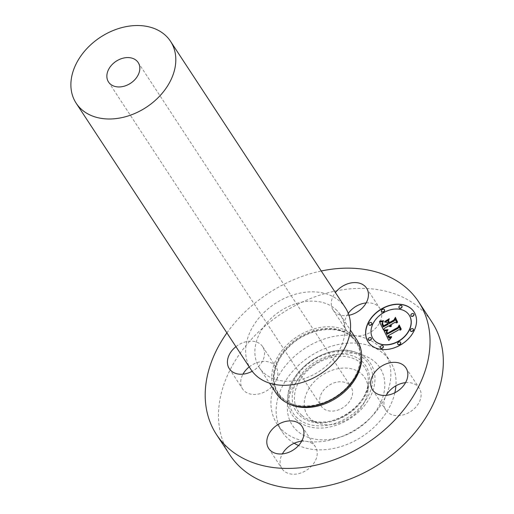 <?xml version="1.0" encoding="UTF-8"?>
<svg xmlns="http://www.w3.org/2000/svg" width="514" height="514" viewBox="0 0 514 514"><rect width="100%" height="100%" fill="white"/><g stroke="black" fill="none" stroke-linecap="round" stroke-linejoin="round"><path stroke-width="0.39" stroke-dasharray="2.57 1.93" d="M405.552 382.66A19.988 14.835 146.7 0 1 419.244 388.147A19.988 14.835 146.7 0 1 421.069 393.473A19.988 14.835 146.7 0 1 407.403 413.352A19.988 14.835 146.7 0 1 385.821 410.088A19.988 14.835 146.7 0 1 384.003 404.762A19.988 14.835 146.7 0 1 385.584 396.609A64.488 47.847 146.7 0 1 306.286 441.314A64.488 47.847 146.7 0 1 283.086 430.976A64.488 47.847 146.7 0 1 276.995 423.909A64.488 47.847 146.7 0 1 276.224 380.444A19.988 14.835 146.7 0 1 259.557 393.82A19.988 14.835 146.7 0 1 242.563 388.905A19.988 14.835 146.7 0 1 240.738 383.579A19.988 14.835 146.7 0 1 242.974 374.153M229.816 454.864A120.912 89.712 146.7 0 1 272.092 320.325A120.912 89.712 146.7 0 1 420.561 308.933A120.912 89.712 146.7 0 1 431.991 322.188M249.226 366.912A19.988 14.835 146.7 0 1 275.986 366.964A19.988 14.835 146.7 0 1 277.811 372.29A19.988 14.835 146.7 0 1 276.224 380.444A64.488 47.847 146.7 0 1 355.521 335.738A64.488 47.847 146.7 0 1 378.722 346.076A64.488 47.847 146.7 0 1 384.819 353.144A64.488 47.847 146.7 0 1 385.584 396.609A19.988 14.835 146.7 0 1 386.232 395.337M301.673 441.224A19.988 14.835 146.7 0 1 306.286 441.314A19.988 14.835 146.7 0 1 315.371 446.711A19.988 14.835 146.7 0 1 300.086 473.24A19.988 14.835 146.7 0 1 281.942 468.646A19.988 14.835 146.7 0 1 282.359 453.901M366.167 302.913A19.988 14.835 146.7 0 1 379.865 308.406A19.988 14.835 146.7 0 1 364.58 334.935A19.988 14.835 146.7 0 1 355.521 335.738A19.988 14.835 146.7 0 1 346.436 330.341A19.988 14.835 146.7 0 1 348.267 313.367M226.912 332.911A120.912 89.712 146.7 0 1 321.256 270.987M294.214 443.248A64.488 47.847 146.7 0 1 288.283 438.892A64.488 47.847 146.7 0 1 282.186 431.824A64.488 47.847 146.7 0 1 304.731 360.07A64.488 47.847 146.7 0 1 383.919 353.992A64.488 47.847 146.7 0 1 390.01 361.059A64.488 47.847 146.7 0 1 395.915 385.789M394.848 392.754A64.488 47.847 146.7 0 1 298.57 445.522M374.95 361.952A52.396 38.878 146.7 0 1 365.499 422.771A52.396 38.878 146.7 0 1 297.246 430.931A52.396 38.878 146.7 0 1 287.41 406.555A52.396 38.878 146.7 0 1 314.767 363.938A52.396 38.878 146.7 0 1 364.747 355.797A52.396 38.878 146.7 0 1 374.95 361.952M310.687 419.006A34.277 25.43 146.7 0 1 316.868 379.216A34.277 25.43 146.7 0 1 361.515 373.877A34.277 25.43 146.7 0 1 367.947 389.83A34.277 25.43 146.7 0 1 350.053 417.702A34.277 25.43 146.7 0 1 317.356 423.028A34.277 25.43 146.7 0 1 310.687 419.006M349.25 384.768A17.733 13.158 146.7 0 1 350.927 386.714A17.733 13.158 146.7 0 1 344.727 406.445A17.733 13.158 146.7 0 1 322.946 408.116A17.733 13.158 146.7 0 1 321.276 406.169A17.733 13.158 146.7 0 1 327.476 386.438A17.733 13.158 146.7 0 1 349.25 384.768M250.941 369.527A56.424 41.865 146.7 0 1 270.672 306.742A56.424 41.865 146.7 0 1 339.96 301.422A56.424 41.865 146.7 0 1 345.292 307.61M335.693 309.338A48.367 35.884 146.7 0 1 340.262 314.639A48.367 35.884 146.7 0 1 323.357 368.461A48.367 35.884 146.7 0 1 263.965 373.016A48.367 35.884 146.7 0 1 259.397 367.716A48.367 35.884 146.7 0 1 276.307 313.893A48.367 35.884 146.7 0 1 335.693 309.338M276.211 393.339A48.367 35.884 146.7 0 1 293.121 339.523A48.367 35.884 146.7 0 1 352.514 334.967A48.367 35.884 146.7 0 1 357.082 340.268M235.945 346.667A19.988 14.835 146.7 0 1 262.705 346.725A19.988 14.835 146.7 0 1 264.524 352.045A19.988 14.835 146.7 0 1 252.168 371.262M348.948 315.281A19.988 14.835 146.7 0 1 333.156 310.103A19.988 14.835 146.7 0 1 335.411 292.55M368.217 342.003A27.409 20.335 -33.3 0 0 368.281 342.093A27.409 20.335 -33.3 0 0 400.226 345.35A27.409 20.335 -33.3 0 0 414.104 312.017A27.409 20.335 -33.3 0 0 414.046 311.927M409.183 315.121A21.594 16.024 -33.3 0 0 384.074 312.64A21.594 16.024 -33.3 0 0 373.08 338.816M371.211 338.071A1.664 1.234 -33.3 0 0 369.341 337.955A1.664 1.234 -33.3 0 0 368.448 339.882M384.44 309.704A1.664 1.234 -33.3 0 0 382.57 309.595A1.664 1.234 -33.3 0 0 381.671 311.523M371.744 322.985A1.664 1.234 -33.3 0 0 369.868 322.876A1.664 1.234 -33.3 0 0 368.975 324.803M413.815 314.048A1.664 1.234 -33.3 0 0 411.945 313.938A1.664 1.234 -33.3 0 0 411.052 315.866M401.864 306.003A1.664 1.234 -33.3 0 0 399.995 305.894A1.664 1.234 -33.3 0 0 399.102 307.815M400.592 342.414A1.664 1.234 -33.3 0 0 398.723 342.298A1.664 1.234 -33.3 0 0 397.823 344.226M383.161 346.115A1.664 1.234 -33.3 0 0 381.292 346.006A1.664 1.234 -33.3 0 0 380.399 347.927M413.288 329.127A1.664 1.234 -33.3 0 0 411.418 329.018A1.664 1.234 -33.3 0 0 410.525 330.945M383.579 330.155L384.504 328.497L388.899 326.017L389.83 326.782L391.16 326.769M389.953 325.921L389.779 325.529L390.267 325.253M390.441 325.529L391.488 325.792M390.614 325.208L395.022 322.567L397.02 323.107L395.067 319.213M388.989 323.929L388.083 322.098L388.873 319.933M385.031 322.105L387.177 322.529M383.752 325.998L382.789 323.897L382.988 322.432L382.647 322.998M383.463 326.172L387.871 323.936M383.238 327.167L382.018 323.981L383.148 321.848M388.892 340.589L391.34 337.942M388.385 337.345L387.852 336.156L388.404 335.957M388.764 336.683L389.895 337.499L391.565 336.811M389.072 336.593L388.629 335.719L398.992 329.879L400.766 330.309L398.948 326.686M386.952 334.505L386.297 332.526L387.517 330.528M384.857 321.468L389.188 319.008M384.446 330.303L386.239 330.316L387.967 329.667M379.897 321.154L381.889 321.359L383.656 320.768M387.029 331.234L386.958 331.659M387.254 333.702L398.209 327.771L399.275 325.805M401.061 329.423L401.357 329.294L399.32 325.233M387.46 333.368L387.145 331.414M389.246 322.914L394.199 320.363L395.491 318.153M397.553 322.323L397.842 322.175L395.536 317.575M389.522 322.747L388.712 321.109M296.565 420.092A46.915 34.811 146.7 0 1 287.75 398.26A46.915 34.811 146.7 0 1 312.255 360.102A46.915 34.811 146.7 0 1 357.005 352.81A46.915 34.811 146.7 0 1 366.141 358.322A46.915 34.811 146.7 0 1 357.68 412.787A46.915 34.811 146.7 0 1 296.565 420.092M297.477 418.203A45.078 33.449 146.7 0 1 305.612 365.878A45.078 33.449 146.7 0 1 364.33 358.849A45.078 33.449 146.7 0 1 356.196 411.174A45.078 33.449 146.7 0 1 297.477 418.203M361.747 361.149A41.589 30.859 146.7 0 1 354.242 409.427A41.589 30.859 146.7 0 1 300.06 415.903A41.589 30.859 146.7 0 1 307.565 367.626A41.589 30.859 146.7 0 1 361.747 361.149M301.879 415.376A39.751 29.497 146.7 0 1 309.049 369.232A39.751 29.497 146.7 0 1 360.828 363.038A39.751 29.497 146.7 0 1 368.294 381.536A39.751 29.497 146.7 0 1 347.535 413.866A39.751 29.497 146.7 0 1 309.614 420.047A39.751 29.497 146.7 0 1 301.879 415.376M351.743 336.394A46.915 34.811 146.7 0 1 343.281 390.846A46.915 34.811 146.7 0 1 282.167 398.157A46.915 34.811 146.7 0 1 290.635 343.699A46.915 34.811 146.7 0 1 351.743 336.394M288.444 403.586A47.397 35.17 146.7 0 1 282.475 399.487A47.397 35.17 146.7 0 1 291.027 344.47A47.397 35.17 146.7 0 1 352.765 337.081A47.397 35.17 146.7 0 1 361.618 355.566M372.541 389.843L385.821 410.088M405.964 367.908L419.244 388.147M276.995 423.909L282.186 431.824M364.747 355.797L357.005 352.81C330.47 341.007 287.48 369.219 287.75 398.26L287.41 406.555M138.17 62.528L350.927 386.714M340.262 314.639L350.387 330.059M351.762 337.261C365.024 348.408 362.614 371.866 346.153 388.051C328.42 406.908 296.726 411.823 282.764 398.221C269.503 387.074 271.912 363.623 288.373 347.438C306.106 328.574 337.801 323.666 351.762 337.261M259.397 367.716L269.516 383.136M108.518 81.989L321.276 406.169M317.356 423.028L309.614 420.047C331.427 430.096 368.834 405.546 368.294 381.536L367.947 389.83M384.819 353.144L390.01 361.059M268.661 448.407L281.942 468.646M302.084 426.472L315.371 446.711M262.705 346.725L275.986 366.964M229.276 368.66L242.563 388.905M366.578 288.161L379.865 308.406M333.156 310.103L346.436 330.341"/><path stroke-width="0.77" d="M407.782 373.228A19.988 14.835 146.7 0 1 394.122 393.107A19.988 14.835 146.7 0 1 372.541 389.843A19.988 14.835 146.7 0 1 370.716 384.523A19.988 14.835 146.7 0 1 384.382 364.644A19.988 14.835 146.7 0 1 405.964 367.908A19.988 14.835 146.7 0 1 407.782 373.228M321.256 270.987A120.912 89.712 146.7 0 1 407.281 288.688A120.912 89.712 146.7 0 1 418.704 301.943L431.991 322.188A120.912 89.712 146.7 0 1 389.715 456.728A120.912 89.712 146.7 0 1 241.246 468.119A120.912 89.712 146.7 0 1 229.816 454.864L216.535 434.626A120.912 89.712 146.7 0 1 226.912 332.911M242.974 374.153A19.988 14.835 146.7 0 1 249.226 366.912M282.359 453.901A19.988 14.835 146.7 0 1 297.227 442.117A19.988 14.835 146.7 0 1 301.673 441.224M386.232 395.337A19.988 14.835 146.7 0 1 405.552 382.66M348.267 313.367A19.988 14.835 146.7 0 1 361.721 303.813A19.988 14.835 146.7 0 1 366.167 302.913M418.704 301.943A120.912 89.712 146.7 0 1 376.434 436.489A120.912 89.712 146.7 0 1 227.965 447.88A120.912 89.712 146.7 0 1 216.535 434.626M395.915 385.789A64.488 47.847 146.7 0 1 394.848 392.754M298.57 445.522A64.488 47.847 146.7 0 1 294.214 443.248M136.499 60.588A17.733 13.158 146.7 0 1 138.17 62.528A17.733 13.158 146.7 0 1 131.969 82.266A17.733 13.158 146.7 0 1 110.195 83.936A17.733 13.158 146.7 0 1 108.518 81.989A17.733 13.158 146.7 0 1 114.718 62.258A17.733 13.158 146.7 0 1 136.499 60.588M81.508 109.405A56.424 41.865 146.7 0 1 76.175 103.218A56.424 41.865 146.7 0 1 95.9 40.433A56.424 41.865 146.7 0 1 165.187 35.119A56.424 41.865 146.7 0 1 170.519 41.3A56.424 41.865 146.7 0 1 150.795 104.091A56.424 41.865 146.7 0 1 81.508 109.405M170.519 41.3L345.292 307.61A56.424 41.865 146.7 0 1 325.561 370.395A56.424 41.865 146.7 0 1 256.28 375.715A56.424 41.865 146.7 0 1 250.941 369.527L76.175 103.218M350.387 330.059L357.082 340.268A48.367 35.884 146.7 0 1 340.172 394.084A48.367 35.884 146.7 0 1 280.785 398.639A48.367 35.884 146.7 0 1 276.211 393.339L269.516 383.136M286.806 453.001A19.988 14.835 146.7 0 1 268.661 448.407A19.988 14.835 146.7 0 1 283.946 421.878A19.988 14.835 146.7 0 1 302.084 426.472A19.988 14.835 146.7 0 1 286.806 453.001M252.168 371.262A19.988 14.835 146.7 0 1 229.276 368.66A19.988 14.835 146.7 0 1 227.458 363.34A19.988 14.835 146.7 0 1 235.945 346.667M335.411 292.55A19.988 14.835 146.7 0 1 348.441 283.567A19.988 14.835 146.7 0 1 366.578 288.161A19.988 14.835 146.7 0 1 351.3 314.697A19.988 14.835 146.7 0 1 348.948 315.281M382.037 308.58A27.409 20.335 -33.3 0 0 368.159 341.913A27.409 20.335 -33.3 0 0 400.11 345.17A27.409 20.335 -33.3 0 0 413.988 311.837A27.409 20.335 -33.3 0 0 382.037 308.58M414.046 311.927A27.409 20.335 -33.3 0 0 382.159 308.76A27.409 20.335 -33.3 0 0 368.217 342.003M373.08 338.816A21.594 16.024 -33.3 0 0 373.138 338.906A21.594 16.024 -33.3 0 0 398.311 341.469A21.594 16.024 -33.3 0 0 409.247 315.21A21.594 16.024 -33.3 0 0 409.183 315.121M368.448 339.882A1.664 1.234 -33.3 0 0 368.499 339.979A1.664 1.234 -33.3 0 0 370.433 340.172A1.664 1.234 -33.3 0 0 371.275 338.154A1.664 1.234 -33.3 0 0 371.211 338.071M381.671 311.523A1.664 1.234 -33.3 0 0 381.729 311.612A1.664 1.234 -33.3 0 0 383.662 311.812A1.664 1.234 -33.3 0 0 384.504 309.794A1.664 1.234 -33.3 0 0 384.44 309.704M368.975 324.803A1.664 1.234 -33.3 0 0 369.026 324.893A1.664 1.234 -33.3 0 0 370.967 325.092A1.664 1.234 -33.3 0 0 371.808 323.075A1.664 1.234 -33.3 0 0 371.744 322.985M411.052 315.866A1.664 1.234 -33.3 0 0 411.104 315.956A1.664 1.234 -33.3 0 0 413.044 316.155A1.664 1.234 -33.3 0 0 413.879 314.138A1.664 1.234 -33.3 0 0 413.815 314.048M399.102 307.815A1.664 1.234 -33.3 0 0 399.153 307.912A1.664 1.234 -33.3 0 0 401.093 308.111A1.664 1.234 -33.3 0 0 401.935 306.087A1.664 1.234 -33.3 0 0 401.864 306.003M397.823 344.226A1.664 1.234 -33.3 0 0 397.881 344.322A1.664 1.234 -33.3 0 0 399.815 344.521A1.664 1.234 -33.3 0 0 400.657 342.497A1.664 1.234 -33.3 0 0 400.592 342.414M380.399 347.927A1.664 1.234 -33.3 0 0 380.45 348.023A1.664 1.234 -33.3 0 0 382.384 348.222A1.664 1.234 -33.3 0 0 383.226 346.198A1.664 1.234 -33.3 0 0 383.161 346.115M410.525 330.945A1.664 1.234 -33.3 0 0 410.577 331.042A1.664 1.234 -33.3 0 0 412.511 331.234A1.664 1.234 -33.3 0 0 413.352 329.217A1.664 1.234 -33.3 0 0 413.288 329.127M398.189 341.29A21.594 16.024 -33.3 0 0 409.125 315.031A21.594 16.024 -33.3 0 0 383.952 312.461A21.594 16.024 -33.3 0 0 373.023 338.726A21.594 16.024 -33.3 0 0 398.189 341.29M384.119 330.868L388.777 340.409L391.43 337.428L389.034 337.871L387.729 335.976L388.288 335.777L389.503 337.268L391.327 336.94L391.469 336.619L389.445 336.914L388.513 335.539L398.877 329.692L400.644 330.129L398.845 326.474L398.17 328.06L386.836 334.325L386.207 332.205L387.672 330.271L384.119 330.868L388.79 340.39M384.601 330.014L387.974 329.718L384.446 330.303M386.991 331.414L386.637 332.179L387.241 333.708L398.087 327.591L399.153 325.625L401.042 329.455L401.235 329.108L399.217 325.028L397.887 327.399L387.415 333.297L386.991 331.414M379.48 321.854L383.579 330.155L384.388 328.317L388.783 325.837L389.715 326.602L391.045 326.589L389.657 325.343L390.145 325.073L391.424 325.927L390.428 324.912L394.906 322.387L396.904 322.927L394.964 319.001L394.116 320.787L388.867 323.749L387.961 321.918L389.027 319.599L384.665 322.06L387.055 322.349L387.652 323.55L383.637 325.818L382.667 323.717L382.872 322.252L382.442 323.987L383.45 326.178L387.755 323.749L387.993 324.238L383.116 326.988L381.902 323.801L383.251 321.404L379.48 321.854L383.592 330.123M380.27 320.916L379.711 321.134L381.375 321.205L383.65 320.781L379.897 321.154M389.239 318.731L384.69 321.565L389.239 318.731M389.4 322.567L388.597 320.929L389.22 322.927L394.084 320.183L395.375 317.973L397.54 322.355L395.433 317.369L393.859 320.055L389.4 322.567L393.981 320.235L395.536 317.575M391.045 326.583L389.837 325.741M391.488 325.792L390.492 325.028M395.067 319.213L394.238 320.967L388.867 323.749M388.873 319.933L385.031 322.105M387.055 322.349L387.774 323.736L383.637 325.818M382.647 322.998L382.641 324.469L383.463 326.172M387.755 323.749L388.109 324.424L383.116 326.988M383.033 321.661L379.595 322.034M383.103 325.555L383.335 325.94M391.205 337.775L389.451 338.148L388.269 337.165M388.288 335.777L388.764 336.683M391.565 336.811L390.023 337.242L388.95 336.413M398.948 326.686L398.292 328.24L386.836 334.325M387.517 330.528L384.241 331.048M388.513 336.265L388.725 336.619M389.188 319.008L384.857 321.449M387.967 329.667L384.716 330.194M383.656 320.768L380.386 321.096M386.958 331.659L387.254 333.702M399.153 325.625L401.061 329.423M399.32 325.233L398.009 327.579L387.53 333.477L387.338 333.188M388.7 321.141L389.246 322.914M395.375 317.973L397.553 322.323M370.318 339.992A1.664 1.234 -33.3 0 0 371.159 337.974A1.664 1.234 -33.3 0 0 369.225 337.775A1.664 1.234 -33.3 0 0 368.384 339.799A1.664 1.234 -33.3 0 0 370.318 339.992M383.547 311.632A1.664 1.234 -33.3 0 0 384.382 309.608A1.664 1.234 -33.3 0 0 382.448 309.415A1.664 1.234 -33.3 0 0 381.606 311.433A1.664 1.234 -33.3 0 0 383.547 311.632M370.845 324.912A1.664 1.234 -33.3 0 0 371.686 322.895A1.664 1.234 -33.3 0 0 369.752 322.696A1.664 1.234 -33.3 0 0 368.911 324.713A1.664 1.234 -33.3 0 0 370.845 324.912M412.922 315.975A1.664 1.234 -33.3 0 0 413.764 313.951A1.664 1.234 -33.3 0 0 411.83 313.758A1.664 1.234 -33.3 0 0 410.988 315.776A1.664 1.234 -33.3 0 0 412.922 315.975M400.971 307.931A1.664 1.234 -33.3 0 0 401.813 305.907A1.664 1.234 -33.3 0 0 399.879 305.708A1.664 1.234 -33.3 0 0 399.037 307.732A1.664 1.234 -33.3 0 0 400.971 307.931M398.601 342.118A1.664 1.234 -33.3 0 0 397.759 344.142A1.664 1.234 -33.3 0 0 399.699 344.335A1.664 1.234 -33.3 0 0 400.534 342.318A1.664 1.234 -33.3 0 0 398.601 342.118M381.176 345.819A1.664 1.234 -33.3 0 0 380.334 347.843A1.664 1.234 -33.3 0 0 382.268 348.042A1.664 1.234 -33.3 0 0 383.11 346.018A1.664 1.234 -33.3 0 0 381.176 345.819M411.296 328.838A1.664 1.234 -33.3 0 0 410.461 330.855A1.664 1.234 -33.3 0 0 412.395 331.055A1.664 1.234 -33.3 0 0 413.237 329.037A1.664 1.234 -33.3 0 0 411.296 328.838M361.618 355.566A47.397 35.17 146.7 0 1 336.914 397.688A47.397 35.17 146.7 0 1 288.444 403.586"/></g></svg>
